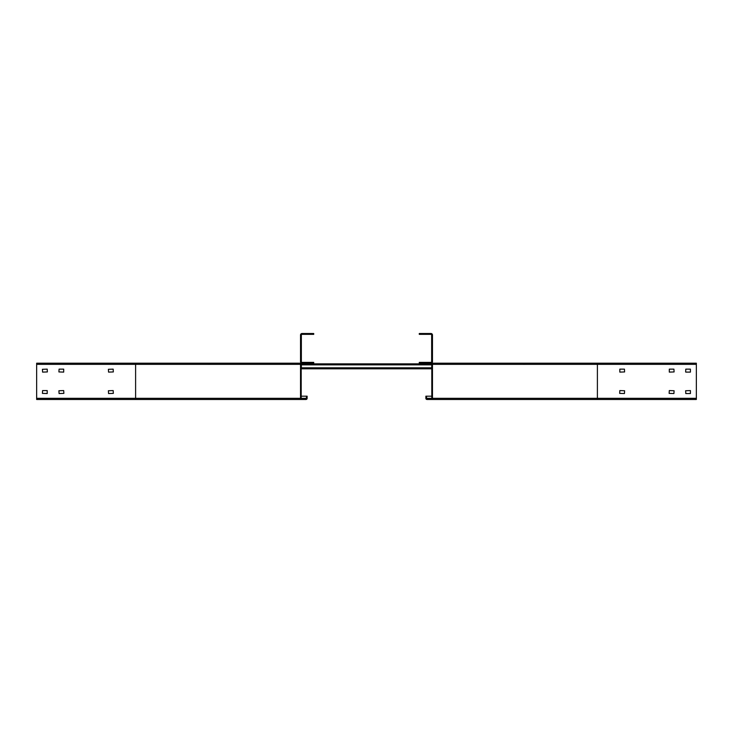 <?xml version="1.0" encoding="UTF-8"?>
<svg xmlns="http://www.w3.org/2000/svg" width="733" height="733" viewBox="0 0 733 733"><rect width="100%" height="100%" fill="white"/><g stroke="black" fill="none" stroke-linecap="round" stroke-linejoin="round"><path stroke-width="1.1" d="M301.19 368.809L431.81 368.809M431.81 367.819L431.645 368.809M301.355 368.809L301.355 363.989M301.19 367.819L431.645 367.819L431.81 364.851M425.873 396.186L425.873 398.331L425.873 396.186L426.533 396.186L426.533 398.331A0.495 0.495 0 0 0 427.027 398.825L431.316 398.825A0.495 0.495 0 0 0 431.81 398.331L431.81 364.356A0.495 0.495 0 0 0 431.316 363.861L312.075 363.861L312.075 363.202L301.684 363.202A1.154 1.154 0 0 0 300.53 364.356L300.53 398.331A1.154 1.154 0 0 0 301.684 399.485L36.65 399.485L36.65 363.202L208.529 363.202L208.108 363.861L209.895 363.202L301.684 363.202M431.645 363.989L431.645 364.851L301.19 364.851M420.925 363.861L420.925 363.202L419.276 363.202L419.276 362.377L430.986 362.377A0.66 0.66 0 0 0 431.645 361.717L431.645 334.999A0.66 0.66 0 0 0 430.986 334.34L419.276 334.34L419.276 333.515L430.986 333.515A1.484 1.484 0 0 1 432.47 334.999L432.47 361.717A1.484 1.484 0 0 1 430.986 363.202M302.014 363.202A1.484 1.484 0 0 1 300.53 361.717L300.53 334.999A1.484 1.484 0 0 1 302.014 333.515L313.724 333.515L313.724 334.34L302.014 334.34A0.66 0.66 0 0 0 301.355 334.999L301.355 361.717A0.66 0.66 0 0 0 302.014 362.377L313.724 362.377L313.724 363.202L312.075 363.202M425.873 398.331A1.154 1.154 0 0 0 427.027 399.485L431.316 399.485A1.154 1.154 0 0 0 432.47 398.331L432.47 364.356A1.154 1.154 0 0 0 431.316 363.202L696.35 363.202L696.35 399.485L431.316 399.485M420.925 363.202L431.316 363.202M524.471 363.861L523.096 363.202M524.892 363.861L524.471 363.202M426.533 396.186L431.81 396.186M619.825 369.139L624.443 369.139L624.608 371.943L619.825 372.107L619.825 369.139M624.608 390.744L624.443 393.548L619.66 393.383L619.825 390.579L624.608 390.744M669.302 369.139L673.92 369.139L674.085 371.943L669.302 372.107L669.302 369.139M690.413 393.548L685.795 393.548L685.63 390.744L690.413 390.579L690.413 393.548M674.085 390.744L673.92 393.548L669.137 393.383L669.302 390.579L674.085 390.744M685.63 371.943L685.795 369.139L690.413 369.139L690.413 372.107L685.795 372.107M47.205 390.579L42.587 390.579L42.422 393.383L47.205 393.548L47.205 390.579M63.698 369.139L63.698 372.107L58.915 371.943L59.08 369.139L63.698 369.139M113.34 371.943L108.557 372.107L108.392 369.304L113.175 369.139L113.34 371.943M113.34 393.383L108.557 393.548L108.392 390.744L113.175 390.579L113.34 393.383M63.863 393.383L59.08 393.548L58.915 390.744L63.698 390.579L63.863 393.383M42.422 369.304L47.205 369.139L47.37 371.943L42.587 372.107L42.422 369.304M209.895 363.861L208.108 363.861M305.973 399.485L301.684 399.485L305.973 399.485A1.154 1.154 0 0 0 307.127 398.331L307.127 396.186L306.467 396.186L306.467 398.331A0.495 0.495 0 0 1 305.973 398.825L301.684 398.825A0.495 0.495 0 0 1 301.19 398.331L301.19 364.356A0.495 0.495 0 0 1 301.684 363.861L312.075 363.861M208.529 363.202L209.895 363.202M209.4 363.861L208.529 363.861M301.19 396.186L307.127 396.186M432.47 364.356L597.395 364.356L597.395 363.202M696.35 398.331L597.395 398.331L597.395 364.356L696.35 364.356M597.395 399.485L597.395 398.331L432.47 398.331M431.81 398.331L426.533 398.331M36.65 364.356L135.605 364.356L135.605 398.331L36.65 398.331M135.605 363.202L135.605 364.356L300.53 364.356M300.53 398.331L135.605 398.331L135.605 399.485M306.467 398.331L301.19 398.331"/></g></svg>
